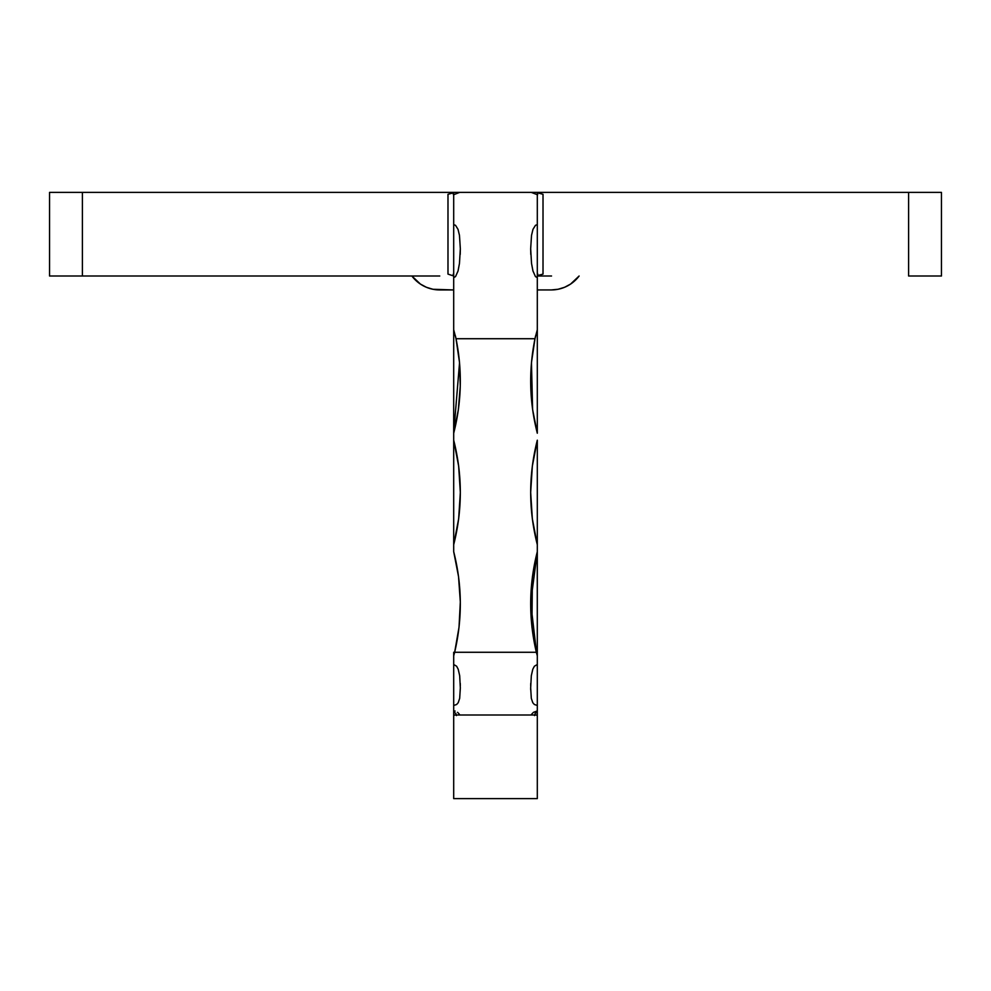 <?xml version="1.0" encoding="UTF-8"?>
<svg xmlns="http://www.w3.org/2000/svg" width="991" height="991" viewBox="0 0 991 991"><rect width="100%" height="100%" fill="white"/><g stroke="black" fill="none" stroke-linecap="round" stroke-linejoin="round"><path stroke-width="1.49" d="M49.723 192.39L82.389 192.39L49.55 192.39L49.55 276.006L439.756 276.006A20.91 20.91 0 0 1 439.459 276.006L49.624 276.006M426.427 287.291L420.407 284.07L426.427 287.291L432.956 289.273L453.692 289.942L439.756 289.942A34.846 34.846 0 0 1 411.884 276.006L420.407 284.07L415.118 279.747M537.308 276.006L551.541 276.006A20.91 20.91 0 0 1 551.244 276.006L537.308 276.006M551.244 289.942L537.308 289.942L551.244 289.942A34.846 34.846 0 0 0 579.116 276.006L570.593 284.07L564.573 287.291L558.044 289.273L551.244 289.942M537.692 194.409L537.308 195.326L537.692 194.409M537.308 192.749L543.018 194.298L537.308 192.749M447.982 194.298L453.692 192.749L447.982 194.298L447.982 274.098L452.837 275.721L447.982 274.098L447.982 194.298M453.692 195.326L452.837 192.675L453.692 195.326M543.018 274.098L537.221 275.659L543.018 274.098L543.018 194.298L543.018 274.098M537.741 274.111L537.308 273.082M452.837 275.721L453.742 275.659L452.837 275.721L453.692 273.082M531.461 192.39L537.308 192.39L537.308 194.694L531.325 192.39L459.675 192.39L453.692 194.694L453.692 224.61L455.55 225.341L458.04 229.379L459.477 235.412L460.332 248.729L459.477 263.346L458.028 271.051L455.538 276.588L453.692 277.629L453.692 329.768L456.021 338.724L534.979 338.724L537.308 329.768L537.308 277.629L535.45 276.576L532.96 271.001L531.523 263.346L530.668 248.691L531.523 235.4L532.972 229.342L535.462 225.329L537.308 224.61L537.308 194.694L531.325 192.39L537.308 192.39L537.308 433.216L532.675 409.853L530.73 386.106L531.51 362.285L534.979 338.724L456.021 338.724L459.49 362.285L460.27 386.106L459.49 362.285M459.019 627.266L460.32 601.921L459.019 627.266L454.658 652.276L536.342 652.276L537.308 655.807L537.308 664.49L534.397 666.212L532.799 669.222L531.325 675.676L530.668 687.89L531.312 698.37L532.786 702.706L534.384 704.502L537.308 705.456L537.308 710.919L533.443 712.343L530.928 714.994L533.443 712.343L537.308 710.919L537.308 712.269L535.19 713.322L534.595 715.589L535.19 713.322L537.308 712.269L537.308 714.994L453.692 714.994L453.692 705.456L456.603 704.514L458.201 702.73L459.675 698.382L460.332 687.915L459.688 675.701L458.214 669.247L456.616 666.225L453.692 664.49L453.692 655.807L454.658 652.276L536.342 652.276L531.981 627.266L530.68 601.921L531.981 627.266M455.142 711.104L453.692 710.919L455.142 711.104M457.569 712.343L458.969 713.793L457.569 712.343M459.663 714.684L458.969 713.793L459.663 714.684M537.308 655.807L536.342 652.276C528.488 618.632 528.81 585.086 537.308 551.677L537.308 544.703L537.308 551.677L532.464 576.601L537.308 551.677L537.308 714.288L536.404 715.143L537.308 714.288L537.308 714.994L453.692 714.994L453.692 798.61L453.692 712.269L455.81 713.334L456.405 715.589L455.81 713.334L453.692 712.269L453.692 652.276L453.692 655.807L454.658 652.276C462.512 618.632 462.19 585.086 453.692 551.677L453.692 192.39L459.539 192.39M453.692 714.288L454.596 715.143L453.692 714.288M460.332 192.39L82.389 192.39L82.389 276.006L82.389 192.39L453.692 192.39L453.692 194.694L459.675 192.39L531.325 192.39M458.325 409.853L460.27 386.106L458.325 409.853L453.692 433.216L453.692 440.19L458.66 466.104L460.332 492.453L458.66 466.104M532.34 466.104L530.668 492.453L532.34 518.788L530.668 492.453L532.34 466.104L537.308 440.19L537.308 544.703L532.34 518.788M458.66 518.788L460.332 492.453L458.66 518.788L453.692 544.703L453.692 551.677L458.536 576.601L460.32 601.921M453.692 652.276L453.692 656.191M530.68 601.921L532.464 576.601M537.308 798.61L537.308 714.994L537.308 798.61L453.692 798.61L537.308 798.61M537.308 705.456L534.384 704.502L532.786 702.706L531.312 698.37L530.668 687.89L531.325 675.676L532.799 669.222L534.397 666.212L537.308 664.49L537.308 705.456M537.258 551.888L537.308 656.191M537.308 544.703C528.476 509.87 528.476 475.023 537.308 440.19L537.308 544.703M535.202 337.683L537.308 329.768L537.308 433.216C529.33 401.987 528.562 370.485 534.979 338.724L534.843 339.43M537.308 277.629L535.45 276.576L532.96 271.001L531.523 263.346L530.668 248.716L531.523 235.4L532.972 229.342L535.462 225.329L537.308 224.61L537.308 277.629M536.713 554.019L532.526 576.143M532.402 577.084L531.919 626.808M532.018 627.675L535.797 649.96M534.632 340.446L531.548 361.789M531.461 362.768L532.601 409.345M532.749 410.361L537.308 433.216M453.692 664.49L456.616 666.225L458.214 669.247L459.688 675.701L460.332 687.903L459.675 698.382L458.201 702.73L456.603 704.514L453.692 705.456L453.692 664.49M453.692 544.703L453.692 440.19C462.524 475.023 462.524 509.87 453.692 544.703M453.692 329.768L456.021 338.724C462.438 370.485 461.67 401.987 453.692 433.216L453.692 329.768M453.692 224.61L455.55 225.341L458.04 229.379L459.477 235.412L460.332 248.729L459.477 263.346L458.028 271.051L455.538 276.588L453.692 277.629L453.692 224.61M456.021 338.724L455.798 337.683M453.692 433.216L459.539 362.768M459.452 361.814L456.368 340.446M941.277 276.006L908.611 276.006L941.45 276.006L941.45 192.39L908.611 192.39L941.376 192.39M537.308 192.39L908.611 192.39L908.611 276.006L908.611 192.39L537.308 192.39M530.668 687.903L530.68 689.736M530.693 685.599L530.742 683.356M537.308 551.677L530.68 602.478L536.602 653.379M530.792 254.439L530.668 248.716M535.586 335.887L535.016 338.538M533.579 415.687L537.196 432.794M460.307 685.599L460.258 683.344M460.332 248.716L460.208 254.439M456.033 338.786L455.414 335.887"/></g></svg>
